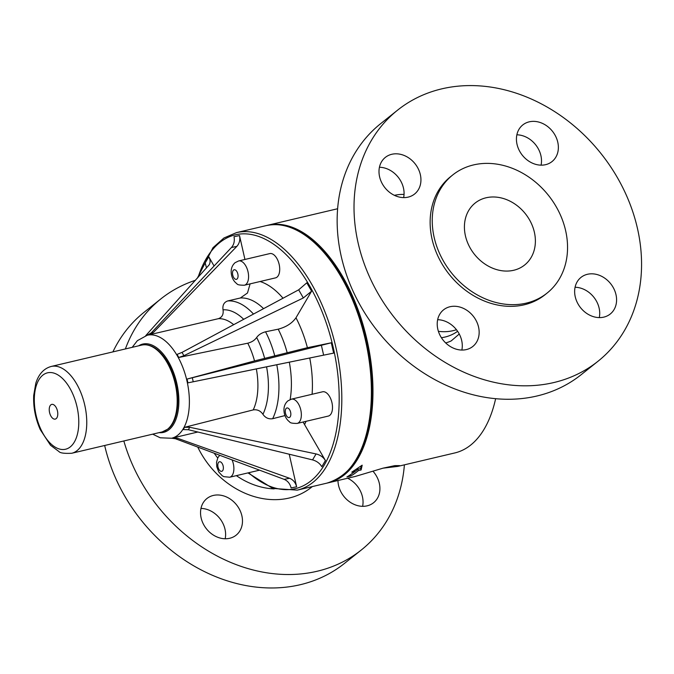 <?xml version="1.0" encoding="UTF-8"?>
<svg xmlns="http://www.w3.org/2000/svg" width="674" height="674" viewBox="0 0 674 674"><rect width="100%" height="100%" fill="white"/><g stroke="black" fill="none" stroke-linecap="round" stroke-linejoin="round"><path stroke-width="1.01" d="M394.408 195.334A132.298 70.391 76.7 0 1 404.046 194.424M495.634 398.696A132.298 70.391 76.7 0 1 454.866 452.928L397.829 466.391L383.026 468.169M445.683 342.94A54.308 44.594 51.4 0 0 451.201 340.909L459.255 334.018M441.394 337.716A49.708 40.819 51.4 0 0 457.604 331.288M266.845 225.461A132.298 70.391 76.7 0 1 267.62 225.268A132.298 70.391 76.7 0 1 366.521 337.851A132.298 70.391 76.7 0 1 328.406 482.778A132.298 70.391 76.7 0 1 327.64 482.955M362.174 465.178L361.121 469.955L358.315 470.621A132.298 70.391 76.7 0 1 350.623 476.055L346.891 476.931A132.298 70.391 -103.3 0 0 354.583 471.497L351.777 472.162L362.174 465.178M355.543 476.366L383.068 468.152L394.846 465.624L399.598 465.616L397.829 466.391M438.386 331.322A49.708 40.819 51.4 0 0 440.771 331.574A49.708 40.819 51.4 0 0 454.158 330.395L456.492 329.763M56.144 418.655A7.557 4.019 76.7 0 1 49.269 410.618A7.557 4.019 76.7 0 1 55.108 405.959A7.557 4.019 76.7 0 1 56.144 418.655M238.647 260.948L269.794 253.593A12.477 6.639 76.7 0 1 279.112 264.208A12.477 6.639 76.7 0 1 275.523 277.873L244.376 285.22A12.477 6.639 -103.3 0 0 247.973 271.563A12.477 6.639 -103.3 0 0 238.647 260.948L235.083 262.683C231.772 265.666 230.567 269.684 231.468 274.756C232.252 278.657 234.063 281.648 236.903 283.737C237.206 284.731 239.7 285.228 244.376 285.22M291.421 399.151L322.568 391.796A12.477 6.639 76.7 0 1 331.894 402.412A12.477 6.639 76.7 0 1 328.297 416.077L297.15 423.424A12.477 6.639 -103.3 0 0 300.747 409.767A12.477 6.639 -103.3 0 0 291.421 399.151L287.857 400.887C284.546 403.869 283.341 407.888 284.243 412.968C285.026 416.861 286.838 419.851 289.677 421.941C289.98 422.935 292.474 423.432 297.15 423.424M303.334 297.95L311.59 291.176L295.979 317.774C292.103 323.267 286.172 327.067 278.185 329.182L265.556 331.793C261.571 332.855 258.605 334.751 256.659 337.497C254.721 340.244 251.756 342.139 247.762 343.201L178.812 357.473L177.051 354.406L182.022 352.392L298.675 289.82L303.334 297.95L183.909 355.687L178.812 357.473M247.762 343.201A52.917 28.156 76.7 0 1 254.528 360.919L307.403 347.7L331.296 342.788L187.06 379.066L187.92 382.857L256.347 368.922A52.917 28.156 76.7 0 1 257.687 391.459A52.917 28.156 76.7 0 1 253.213 409.91L184.516 427.316L183.193 429.574L188.332 429.709L189.756 427.291L316.072 453.939L312.567 459.895L188.332 429.709M197.819 432.017L171.853 438.176M254.528 360.919L187.06 379.066M250.105 283.872L247.484 292.988L240.357 297.992L227.686 300.949C223.945 302.297 222.395 305.255 223.035 309.821C223.675 314.387 222.125 317.344 218.376 318.684L147.522 335.18M145.736 335.66L209.193 264.806C210.515 262.38 210.381 259.709 208.797 256.794L214.071 266.011M239.514 235.571L233.996 236.709C234.83 240.989 233.988 244.586 231.46 247.493L236.818 246.398C239.447 243.457 240.348 239.851 239.514 235.571L244.94 259.456M321.346 345.139L323.63 355.156L333.647 353.109L256.347 368.922M303.089 422.025L325.424 460.553C323.318 457.141 320.201 454.933 316.072 453.939M289.222 454.225L296.627 486.78C295.524 482.567 293.165 479.728 289.534 478.262L284.175 479.366C287.697 480.848 290.014 483.696 291.109 487.917L296.627 486.78M231.46 247.493L151.338 332.821L147.185 335.273M236.818 246.398L153.512 332.375L149.207 334.852M206.514 267.991L205.191 262.936L208.797 256.794M172.654 437.974L177.591 438.277L289.534 478.262M171.693 438.218L175.409 438.723L284.175 479.366M325.424 460.553L321.818 466.694C319.712 463.274 316.628 461.008 312.567 459.895M184.516 427.316L189.756 427.291M284.967 415.58L272.658 418.706C268.631 419.312 265.387 417.846 262.936 414.308C260.476 410.769 257.241 409.303 253.213 409.91M311.59 291.176L306.805 282.81L298.675 289.82M323.63 355.156L187.92 382.857M503.984 270.973A39.648 32.563 51.4 0 0 524.616 265.025A39.648 32.563 51.4 0 0 525.358 213.725A39.648 32.563 51.4 0 0 475.178 203.026A39.648 32.563 51.4 0 0 467.84 243.263A39.648 32.563 51.4 0 0 503.984 270.973M481.253 86.011A160.639 131.91 51.4 0 0 397.643 110.106A160.639 131.91 51.4 0 0 394.652 317.943A160.639 131.91 51.4 0 0 597.939 361.315A160.639 131.91 51.4 0 0 627.679 198.274A160.639 131.91 51.4 0 0 481.253 86.011M534.988 121.421A23.438 19.243 51.4 0 0 522.788 124.934A23.438 19.243 51.4 0 0 522.358 155.256A23.438 19.243 51.4 0 0 552.014 161.583A23.438 19.243 51.4 0 0 556.345 137.799A23.438 19.243 51.4 0 0 534.988 121.421M616.449 297.369A23.438 19.243 51.4 0 0 602.657 276.854A23.438 19.243 51.4 0 0 581.005 277.385A23.438 19.243 51.4 0 0 580.567 307.706A23.438 19.243 51.4 0 0 610.223 314.033A23.438 19.243 51.4 0 0 616.449 297.369M460.595 349.991A23.438 19.243 51.4 0 0 472.794 346.478A23.438 19.243 51.4 0 0 473.232 316.157A23.438 19.243 51.4 0 0 443.576 309.829A23.438 19.243 51.4 0 0 439.237 333.613A23.438 19.243 51.4 0 0 460.595 349.991M452.776 174.92L450.662 176.605A75.598 62.075 51.4 0 0 449.255 274.411A75.598 62.075 51.4 0 0 544.921 294.816L547.027 293.131A75.598 62.075 51.4 0 0 561.021 216.413A75.598 62.075 51.4 0 0 492.121 163.58A75.598 62.075 51.4 0 0 452.776 174.92A75.598 62.075 51.4 0 0 451.361 272.726A75.598 62.075 51.4 0 0 547.027 293.131M379.133 174.052A23.438 19.243 51.4 0 0 392.925 194.567A23.438 19.243 51.4 0 0 414.577 194.028A23.438 19.243 51.4 0 0 415.016 163.706A23.438 19.243 51.4 0 0 385.359 157.379A23.438 19.243 51.4 0 0 379.133 174.052M403.633 197.6A23.438 19.243 51.4 0 0 379.437 167.253M397.643 110.106L380.776 123.553A160.639 131.91 51.4 0 0 377.785 331.397A160.639 131.91 51.4 0 0 581.072 374.761L597.939 361.315M541.07 165.164A23.438 19.243 51.4 0 0 518.121 134.867A23.438 19.243 51.4 0 0 516.865 134.808M599.279 317.614A23.438 19.243 51.4 0 0 599.582 310.815A23.438 19.243 51.4 0 0 575.082 287.259M461.85 350.059A23.438 19.243 51.4 0 0 437.653 319.703M404.4 464.841A160.639 131.91 -128.6 0 1 361.264 550.026L344.397 563.472A160.639 131.91 -128.6 0 1 335.323 569.968A160.639 131.91 -128.6 0 1 104.672 445.497M112.912 351.895A160.639 131.91 -128.6 0 1 144.101 312.264L160.968 298.818A160.639 131.91 -128.6 0 1 195.494 280.266M347.632 478.237A23.438 19.243 -128.6 0 1 362.612 506.317M200.978 508.415A23.438 19.243 -128.6 0 1 225.175 538.762M205.284 527.27A23.438 19.243 -128.6 0 1 206.901 498.541A23.438 19.243 -128.6 0 1 236.557 504.868A23.438 19.243 -128.6 0 1 236.119 535.19A23.438 19.243 -128.6 0 1 205.284 527.27M361.264 550.026A160.639 131.91 -128.6 0 1 352.19 556.522A160.639 131.91 -128.6 0 1 123.839 440.973M125.381 348.947A160.639 131.91 -128.6 0 1 160.968 298.818M372.924 471.16A23.438 19.243 -128.6 0 1 373.556 502.745A23.438 19.243 -128.6 0 1 372.225 503.697A23.438 19.243 -128.6 0 1 350.076 502.155A23.438 19.243 -128.6 0 1 337.969 480.52M361.289 465.835L360.59 468.573L357.793 469.23A130.781 69.59 76.7 0 1 352.409 473.283M361.121 469.955L360.59 468.573M358.315 470.621L357.793 469.23M350.623 476.055L350.185 474.9M354.583 471.497L354.254 470.646M70.248 446.913A39.252 20.886 76.7 0 1 34.526 405.184A39.252 20.886 76.7 0 1 64.864 380.995A39.252 20.886 76.7 0 1 70.248 446.913M77.063 450.628A44.602 23.733 76.7 0 1 71.739 453.265C64.384 453.619 60.121 453.054 58.967 451.563L50.525 445.261L40.263 429.633C35.377 418.512 33.186 407.113 33.7 395.436L35.823 383.177C38.763 374.036 43.903 368.459 51.249 366.454A44.602 23.733 76.7 0 1 83.155 399.118A44.602 23.733 76.7 0 1 77.063 450.628M51.249 366.454L141.683 345.096A44.602 23.733 76.7 0 1 173.597 377.769A44.602 23.733 76.7 0 1 167.506 429.279A44.602 23.733 76.7 0 1 162.181 431.916L71.739 453.265M138.659 345.813A45.36 24.138 76.7 0 1 166.52 358.475A45.36 24.138 76.7 0 1 178.686 406.119A45.36 24.138 76.7 0 1 159.157 432.632M233.566 270.063A4.912 2.612 76.7 0 1 238.04 275.287A4.912 2.612 76.7 0 1 234.24 278.311A4.912 2.612 76.7 0 1 233.566 270.063M286.34 408.267A4.912 2.612 76.7 0 1 290.814 413.491A4.912 2.612 76.7 0 1 287.014 416.515A4.912 2.612 76.7 0 1 286.34 408.267M259.557 470.166L229.682 477.226A12.477 6.639 -103.3 0 0 232.083 459.904M218.873 462.061A4.912 2.612 76.7 0 1 223.347 467.284A4.912 2.612 76.7 0 1 219.547 470.309A4.912 2.612 76.7 0 1 218.873 462.061M256.659 337.497A60.475 32.184 76.7 0 1 264.663 358.442M265.556 331.793A68.04 36.202 76.7 0 1 274.79 355.965M278.185 329.182A68.04 36.202 76.7 0 1 287.149 352.645M295.979 317.774A83.155 44.248 76.7 0 1 307.403 347.7M132.188 347.346L137.378 340.656L147.252 335.239A52.917 28.156 76.7 0 1 177.254 355.712A52.917 28.156 76.7 0 1 189.167 407.635A52.917 28.156 76.7 0 1 171.567 438.243L160.227 437.788L152.678 434.157M218.376 318.684A52.917 28.156 76.7 0 1 233.693 324.674M198.08 277.376A130.402 69.388 76.7 0 1 285.346 253.862A130.402 69.388 76.7 0 1 338.643 413.221A130.402 69.388 76.7 0 1 248.647 472.744M260.08 281.513A83.155 44.248 76.7 0 1 283.021 298.22M333.647 353.109L331.296 342.788M309.745 358.02A83.155 44.248 76.7 0 1 312.096 394.265M306.038 421.326A83.155 44.248 76.7 0 1 304.673 424.308M197.271 278.286L212.992 247.687L223.928 237.998L236.473 232.623A132.298 70.391 76.7 0 1 311.472 283.796A132.298 70.391 76.7 0 1 341.263 413.6A132.298 70.391 76.7 0 1 297.259 490.133L272.785 488.423L247.965 472.904M370.852 406.616A132.298 70.391 76.7 0 1 326.848 483.148C352.637 475.221 367.574 449.516 371.677 406.018C375.308 362.385 362.123 308.33 338.929 271.774C331.81 260.4 324.093 250.888 315.769 243.238C298.978 228.023 282.406 222.159 266.062 225.638A132.298 70.391 76.7 0 1 341.061 276.812A132.298 70.391 76.7 0 1 370.852 406.616M153.512 332.375L151.338 332.821M223.035 309.821A60.475 32.184 76.7 0 1 243.702 319.308M240.357 297.992A68.04 36.202 76.7 0 1 263.568 308.65M227.686 300.949A68.04 36.202 76.7 0 1 253.483 314.059M175.409 438.723L177.591 438.277M183.909 355.687L182.022 352.392M289.315 362.191A68.04 36.202 76.7 0 1 290.132 399.556M276.787 364.744A68.04 36.202 76.7 0 1 272.658 418.706M266.567 366.833A60.475 32.184 76.7 0 1 262.936 414.308M193.236 381.77L192.309 377.701M312.306 486.577A80.535 66.128 -128.6 0 1 197.76 447.073M274.158 488.886A71.697 58.874 -128.6 0 1 236.363 475.642M217.727 458.008A71.697 58.874 -128.6 0 1 214.248 453.24M337.64 208.738L267.62 225.268M355.552 476.375L328.406 482.778M141.683 345.096C147.8 343.858 153.857 346.158 159.848 352.013C164.869 357.026 169.014 363.657 172.3 371.922C181.028 393.38 179.292 420.61 167.919 429.077L162.181 431.916M229.682 477.226L223.886 476.67L222.209 475.734L218.738 471.952L216.775 466.762L216.548 462.204L217.828 457.806L219.707 455.279M171.567 438.243L172.131 438.117M147.252 335.239L147.817 335.113M297.259 490.133L326.848 483.148M236.473 232.623L266.062 225.638"/></g></svg>
